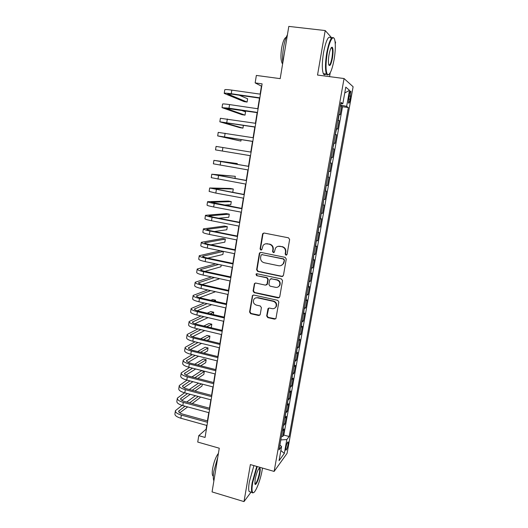 <?xml version="1.0" encoding="UTF-8"?>
<svg xmlns="http://www.w3.org/2000/svg" width="528" height="528" viewBox="0 0 528 528"><rect width="100%" height="100%" fill="white"/><g stroke="black" fill="none" stroke-linecap="round" stroke-linejoin="round"><path stroke-width="0.79" d="M285.945 255.176L287.067 254.39L289.634 239.494L288.506 237.824L264.112 233.039L262.805 233.554L262.541 234.175L260.086 248.926L260.858 250.081L261.782 249.718L263.063 245.5C264.158 244.108 265.571 243.547 267.307 243.817L269.326 244.22C271.894 245.012 273.075 246.787 272.884 249.539L272.56 251.453L273.339 252.615L274.296 252.219L275.491 248.134C276.593 246.649 278.051 246.048 279.866 246.325L281.899 246.734C284.493 247.533 285.688 249.315 285.49 252.08L285.16 254.001L285.945 255.176M278.124 246.338L282.275 246.635C284.863 247.427 286.057 249.209 285.853 251.968L285.523 253.889L286.592 255.07M263.835 233.02L262.951 234.095L260.495 248.82L261.466 249.995M265.716 243.804L269.716 244.127C272.283 244.913 273.464 246.682 273.273 249.434L272.95 251.341L273.966 252.523M288.037 444.602L288.176 441.949C287.529 441.758 286.777 443.599 285.919 447.48L285.78 450.127C286.433 450.298 287.186 448.463 288.037 444.602M266.673 315.949L267.769 317.605L274.501 319.15L275.926 318.523L278.85 301.996L277.741 300.333L253.77 295.033L252.43 295.574L249.572 312.048L250.661 313.691L258.687 315.533L260.238 314.483L261.393 307.646L260.297 305.989L256.298 305.092C253.565 303.95 252.767 302.023 253.902 299.31C254.793 298.063 255.994 297.568 257.519 297.832L273.286 301.33C275.979 302.405 276.817 304.293 275.814 306.986C274.923 308.359 273.662 308.906 272.039 308.629L269.405 308.035L268.006 308.629L266.673 315.949L267.062 315.718L268.165 317.374L275.669 318.846M331.749 37.864L325.202 30.551L288.803 26.4L280.19 78.646L256.351 75.431L255.156 82.903L262.106 83.86L205.069 437.441L198.766 435.659L197.743 442.068L219.265 448.206L212.065 491.911L243.995 501.6L251.038 492.136M325.202 30.551L317.526 75.055L344.051 78.54L274.131 471.418L250.378 464.581L243.995 501.6M281.84 276.52L283.437 275.425L286.262 259.03L285.146 257.354L260.885 252.41L259.558 252.938L259.321 253.526L256.615 269.768L257.71 271.418L281.84 276.52L282.823 276.349M282.539 280.612L279.741 296.855L278.157 297.931L254.173 292.651L253.077 291.001L254.437 283.589L255.77 283.048L265.472 285.146L267.036 284.064L267.815 279.47L266.713 277.807L256.595 275.649L255.981 274.111L256.912 273.735L281.424 278.942L282.539 280.612M335.28 43.897L335.584 42.141L335.056 41.554M281.497 436.187L282.704 436.517L284.044 428.993L282.803 430.538L283.351 425.773M283.734 423.641L284.942 423.964L286.295 416.407L285.061 417.872L285.622 413.061M285.978 411.028L287.199 411.352L288.552 403.748L287.331 405.134L287.899 400.277M288.242 398.35L289.463 398.66L290.822 391.017L289.621 392.324L290.189 387.42M290.512 385.592L291.74 385.902L293.113 378.213L291.918 379.441L292.492 374.491M292.802 372.768L294.03 373.072L295.409 365.343L294.228 366.478L294.809 361.489M295.099 359.872L296.333 360.169L297.719 352.394L296.551 353.45L297.139 348.407M297.409 346.903L298.65 347.193L300.043 339.372L298.881 340.349L299.482 335.26M299.732 333.854L300.98 334.145L302.379 326.278L301.237 327.169L301.844 322.027M302.075 320.74L303.316 321.017L304.729 313.111L303.6 313.909L304.214 308.728M304.425 307.547L305.672 307.824L307.098 299.864L305.976 300.577L306.596 295.343M306.788 294.274L308.042 294.545L309.474 286.546L308.365 287.173L308.999 281.886M309.164 280.929L310.424 281.193L311.863 273.148L310.768 273.682L311.408 268.349M311.56 267.511L312.827 267.769L314.266 259.677L313.19 260.119L313.837 254.74M313.962 254.008L315.236 254.265L316.688 246.121L315.619 246.477L316.272 241.045M316.384 240.431L317.658 240.682L319.123 232.492L318.067 232.756L318.727 227.271M318.82 226.776L320.1 227.02L321.565 218.783L320.529 218.948L321.202 213.411M321.268 213.041L322.549 213.279L324.027 204.996L323.004 205.062L323.684 199.478M323.73 199.228L325.017 199.452L326.502 191.123L325.492 191.096L326.179 185.46M326.205 185.328L327.499 185.552L328.997 177.17L327.994 177.052L328.693 171.356M328.693 171.349L329.993 171.567L331.498 163.139L330.198 162.921M330.211 162.855L331.531 157.238L332.508 157.502L334.019 149.021L332.713 148.81M332.746 148.619L334.066 142.989L335.029 143.352L336.554 134.818L335.24 134.62M335.3 134.297L336.626 128.654L337.57 129.116L339.101 120.536L337.867 119.889M337.788 120.338L339.101 120.536M349.265 94.974L348.487 103C348.962 103.646 349.523 102.419 350.163 99.317L350.942 91.298C350.467 90.638 349.906 91.859 349.265 94.974M344.051 78.54L353.113 86.75L287.08 453.341L274.131 471.418M282.704 436.517L283.833 435.072L289.146 436.517L348.328 107.56L346.645 106.372L340.52 104.999M289.146 436.517L286.823 439.58L284.341 453.413L279.048 460.7L281.582 446.497L279.068 449.816L340.982 102.392L342.824 103.686L345.781 87.133L349.529 90.321L346.645 106.372M283.833 435.072L342.507 106.735L341.669 106.168L340.131 114.8L338.897 114.101M335.603 134.396L336.554 134.818M333.049 148.698L334.019 149.021M330.515 162.914L331.498 163.139M329.993 171.567L329.003 171.409M327.499 185.552L326.495 185.486M325.017 199.452L323.994 199.485M322.549 213.279L321.512 213.404M320.1 227.02L319.051 227.238M317.658 240.682L316.595 240.999M315.236 254.265L314.16 254.674M312.827 267.769L311.731 268.27M310.424 281.193L309.322 281.787M308.042 294.545L306.926 295.225M305.672 307.824L304.544 308.59M303.316 321.017L302.174 321.875M300.98 334.145L299.825 335.082M298.65 347.193L297.482 348.216M296.333 360.169L295.152 361.277M294.03 373.072L292.835 374.266M291.74 385.902L290.539 387.176M289.463 398.66L288.248 400.019M287.199 411.352L285.971 412.784M284.942 423.964L283.708 425.482M329.551 76.633L330.218 72.824M206.712 425.416L206.105 429.198L198.766 435.659M255.156 82.903L261.426 86.13L260.132 94.136M259.492 98.109L257.776 108.755M257.149 112.629L255.433 123.281M254.826 127.063L253.103 137.722M252.509 141.405L250.787 152.084M250.213 155.668L248.497 166.307M247.916 169.91L246.22 180.424M245.632 184.074L243.956 194.449M243.362 198.158L241.705 208.402M241.105 212.157L239.474 222.268M238.861 226.07L237.25 236.049M236.63 239.903L235.039 249.757M234.412 253.658L232.841 263.38M232.208 267.333L230.657 276.929M230.01 280.929L228.485 290.393M227.832 294.446L226.327 303.785M225.667 307.883L224.182 317.104M223.516 321.242L222.044 330.337M221.371 334.528L219.925 343.504M219.239 347.734L217.813 356.591M217.12 360.862L215.714 369.6M215.015 373.923L213.629 382.543M212.923 386.905L211.556 395.413M210.844 399.815L209.491 408.203M208.771 412.652L207.438 420.928M340.342 105.976L341.669 106.168M342.507 106.735L348.328 107.56M340.758 103.646L342.824 103.686M312.86 260.192L313.19 260.119M308.035 287.278L308.365 287.173M305.639 300.709L305.976 300.577M303.263 314.054L303.6 313.909M300.901 327.334L301.237 327.169M298.544 340.527L298.881 340.349M296.208 353.648L296.551 353.45M293.885 366.696L294.228 366.478M291.568 379.672L291.918 379.441M289.271 392.568L289.621 392.324M286.988 405.398L287.331 405.134M284.711 418.156L285.061 417.872M281.582 446.497L279.919 445.051M282.454 430.841L282.803 430.538M280.83 439.916L286.823 439.58M344.731 92.994L349.529 90.321M284.341 453.413L280.863 450.542M260.489 252.391L259.73 253.407L257.03 269.623L258.126 271.273L282.216 276.362M284.097 260.172L283.312 259.004L262.027 254.648L261.096 255.017L260.601 257.426C260.41 260.159 261.584 261.921 264.132 262.726L278.652 265.742C280.533 266.039 282.031 265.399 283.127 263.822L284.46 260.047L283.681 258.878L283.312 259.004M261.809 254.628L283.681 258.878M281.173 265.492L283.496 263.683L284.117 262.06L283.747 262.192M284.46 260.047L284.117 262.06M255.235 283.048L254.641 283.958L253.499 290.822L254.588 292.466L279.239 297.7M266.462 284.968L267.432 283.892L268.211 279.305L267.109 277.649L256.595 275.649M256.634 273.722L257.011 275.497M275.616 287.344C277.22 287.602 278.474 287.06 279.378 285.714C280.447 282.975 279.609 281.061 276.877 279.979L271.267 278.777L269.689 279.866L268.91 284.467L270.013 286.13L275.616 287.344M278.058 286.988L279.754 285.536C280.817 282.803 279.985 280.896 277.253 279.814L276.877 279.979M270.686 278.784L277.253 279.814M268.693 308.075L267.062 315.718M274.732 308.147L276.197 306.768C277.2 304.082 276.355 302.201 273.676 301.125L273.286 301.33M255.512 297.983L257.928 297.634L273.676 301.125M253.183 295.04L252.648 295.904L249.995 311.824L251.084 313.467L259.802 315.269M224.235 93.311L224.77 89.819C224.862 89.397 227.212 89.496 231.812 90.116L260.443 94.175M259.802 98.155L232.406 94.228L227.713 93.997L247.091 102.056L244.048 101.614L224.222 93.397C224.308 92.994 226.657 93.113 231.251 93.74L259.855 97.838M247.091 102.056L247.612 98.776L239.283 95.212M334.079 59.71C335.432 51.48 335.689 45.025 334.838 40.339C333.564 33.766 329.34 40.577 327.261 53.051C325.545 64.423 325.637 71.59 327.518 74.554C329.795 75.365 331.98 70.422 334.079 59.71M328.746 74.653L327.017 74.943L326.449 74.065C325.07 70.013 325.162 62.964 326.733 52.912C329.208 40.696 331.597 35.772 333.907 38.141M332.435 58.106C331.003 64.898 329.743 67.003 328.654 64.409C328.231 62.132 328.357 58.925 329.03 54.773C330.092 49.348 331.188 46.86 332.317 47.309C333.26 48.886 333.3 52.483 332.435 58.106M328.865 65.089C329.941 65.327 330.957 62.951 331.927 57.974C332.666 53.361 332.713 50.074 332.072 48.121L331.333 47.606M282.79 62.865C282.374 58.384 282.619 53.302 283.516 47.619C284.48 41.976 285.78 37.693 287.423 34.762M282.625 63.875L282.176 63.314C280.784 60.37 280.592 55.348 281.609 48.239C282.81 41.705 284.348 38.056 286.222 37.277M325.895 73.993C324.865 75.2 324.007 75.088 323.327 73.656C321.908 69.61 321.981 62.561 323.539 52.516C326.119 39.89 328.588 35.079 330.937 38.095M331.934 47.17L331.921 47.619M257.222 466.547L252.701 482.519C251.757 488.255 251.797 491.614 252.813 492.584C254.826 494.465 260.37 480.916 262.159 470.125L262.482 468.065M253.513 492.644L252.311 492.875L251.942 492.406C251.269 490.855 251.354 487.575 252.193 482.566L256.74 466.409M259.868 473.121C258.832 479.477 255.407 486.862 254.892 483.74L255.143 479.318C256.687 472.283 258.245 468.527 259.822 468.052C260.33 468.567 260.344 470.257 259.868 473.121M254.912 483.833C256.43 483.397 257.921 479.84 259.38 473.161C259.776 470.837 259.816 469.3 259.505 468.56L259.103 468.283M213.886 480.843C213.114 479.127 213.101 475.926 213.833 471.253L217.76 457.354M213.305 476.19L212.764 475.741C212.104 474.586 212.051 472.223 212.612 468.666C213.939 461.789 215.873 456.687 218.42 453.361M250.51 491.977L249.143 491.568C248.45 490.017 248.523 486.737 249.355 481.727L253.922 465.597M259.34 468.085L259.274 468.494M222.037 107.58L222.578 104.095C222.651 103.765 224.987 103.93 229.568 104.584L258.086 108.794M257.459 112.675L225.509 108.24L245.018 115.137L241.982 114.675L222.031 107.646L229.007 108.187L257.499 112.438M245.018 115.137L245.533 111.87L241.025 110.227M219.859 121.77L220.394 118.279L255.743 123.328M255.13 127.109L223.324 122.404L242.953 128.146L239.923 127.67L219.853 121.816L255.156 126.951M242.953 128.146L243.401 125.288M217.688 135.874L218.222 132.383L253.414 137.775M252.82 141.458L221.146 136.481L240.893 141.082L217.681 135.901L252.833 141.372M240.893 141.082L241.131 139.577M250.516 155.72L215.53 149.899L216.064 146.408L251.097 152.13M215.53 149.899L250.516 155.707M237.197 164.38L237.323 163.561L213.919 160.347L248.794 166.406M213.919 160.36L213.385 163.825L248.219 169.963M248.8 166.36L217.371 160.921L237.323 163.561M234.96 178.431L235.297 176.312L211.787 174.214L246.503 180.596M211.787 174.24L211.259 177.665L245.936 184.127M246.523 180.477L215.226 174.781L235.297 176.312M231.277 192.139L232.782 192.159L233.284 188.998L230.307 188.456L209.669 187.988L244.226 194.7M209.662 188.041L209.141 191.426L215.827 193.096L243.659 198.211M244.259 194.509L213.101 188.555L233.284 188.998M223.852 205.042L230.782 204.758L231.284 201.61L228.314 201.062L207.563 201.689C207.537 202.033 209.755 202.64 214.21 203.498L241.969 208.718M207.55 201.762L207.035 205.108C207.009 205.471 209.22 206.092 213.668 206.956L241.402 212.21M242.009 208.454L210.982 202.25L231.284 201.61M218.625 218.229L228.789 217.285L229.291 214.163L226.334 213.596L205.465 215.312C205.425 215.747 207.629 216.414 212.065 217.298L239.719 222.658M205.451 215.404L204.943 218.711C204.904 219.166 207.095 219.839 211.53 220.737L239.158 226.129M239.771 222.321L213.286 217.193L208.877 215.873L229.291 214.163M214.474 231.515L226.809 229.753L227.304 226.644L224.36 226.063L203.386 228.862C203.333 229.383 205.517 230.102 209.933 231.02L237.481 236.518M203.366 228.967L202.864 232.234C202.811 232.782 204.989 233.515 209.405 234.439L236.927 239.963M237.547 236.108L211.16 230.855C208.21 230.241 206.752 229.759 206.785 229.409L227.304 226.644M210.936 244.82L224.842 242.154L225.337 239.059L222.4 238.471L201.313 242.326C201.247 242.939 203.412 243.718 207.814 244.662L235.264 250.292M201.293 242.458L200.798 245.678C200.726 246.319 202.891 247.111 207.286 248.061L234.709 253.724M235.336 249.817L209.048 244.431C206.111 243.804 204.659 243.283 204.706 242.873L225.337 239.059M207.781 258.106L222.882 254.489L223.37 251.414L220.447 250.807L199.254 255.717C199.175 256.417 201.326 257.255 205.709 258.225L233.053 263.987M199.228 255.862L198.739 259.05C198.653 259.776 200.805 260.627 205.187 261.604L232.498 267.399M233.138 263.446L206.95 257.935C204.019 257.288 202.587 256.727 202.633 256.258L223.37 251.414M215.708 263.835L197.201 269.029C197.109 269.821 199.247 270.712 203.617 271.715L230.855 277.603M197.182 269.194L196.693 272.349C196.594 273.161 198.733 274.065 203.095 275.075L230.307 280.995M230.954 276.989L204.857 271.359C201.947 270.692 200.515 270.098 200.574 269.57L218.651 264.462M204.877 271.359L220.935 266.759L221.212 265.003M211.484 276.896L195.169 282.269C195.063 283.147 197.182 284.097 201.538 285.12L228.67 291.139M195.142 282.454L194.66 285.569C194.548 286.466 196.667 287.43 201.016 288.46L228.129 294.512M228.782 290.459L202.785 284.704C199.881 284.024 198.462 283.391 198.528 282.803L214.441 277.543M202.171 284.559L218.995 278.969L219.061 278.546M207.682 289.951L193.142 295.436C193.024 296.393 195.129 297.403 199.465 298.452L226.499 304.597M193.109 295.634L192.641 298.716C192.515 299.699 194.621 300.716 198.95 301.772L225.958 307.949M226.618 303.851L200.719 297.977C197.828 297.277 196.423 296.604 196.495 295.964L210.646 290.611M199.617 297.7L215.516 291.694M204.197 302.973L191.129 308.524C190.997 309.573 193.09 310.629 197.406 311.705L224.341 317.975M191.096 308.741L190.628 311.784C190.489 312.853 192.581 313.929 196.891 315.011L223.806 321.308M224.473 317.17L198.667 311.17C195.789 310.457 194.39 309.745 194.476 309.045L207.167 303.653M197.175 310.774L211.636 304.676M215.444 301.316L215.629 300.181L212.744 299.528L210.87 300.28M213.774 300.94L215.629 300.181M200.957 315.962L189.13 321.545C188.978 322.667 191.057 323.783 195.36 324.885L222.196 331.28M189.09 321.776L188.628 324.786C188.476 325.934 190.555 327.063 194.852 328.172L221.661 334.594M222.334 330.409L196.627 324.291C193.756 323.558 192.37 322.813 192.463 322.06L203.933 316.655M194.819 323.776L208.052 317.625M213.338 314.582L213.715 312.213L210.837 311.546L207.227 313.163M210.137 313.837L213.715 312.213M197.908 328.904L187.136 334.488C186.978 335.696 189.037 336.864 193.327 337.993L220.064 344.507M187.097 334.739L186.641 337.709C186.476 338.943 188.536 340.124 192.819 341.253L219.529 347.807M220.216 343.57L194.594 337.339C191.737 336.587 190.364 335.808 190.463 335.003L200.884 329.617M192.535 336.712L204.706 330.535M210.5 327.591L211.339 327.169L211.814 324.185L208.949 323.506L203.834 326.007M206.752 326.7L211.814 324.185M195.01 341.794L185.156 347.358C184.985 348.652 187.031 349.873 191.301 351.021L217.939 357.661M185.117 347.629L184.661 350.566C184.49 351.879 186.536 353.113 190.799 354.268L217.411 360.934M218.104 356.664L192.581 350.315C189.73 349.549 188.364 348.731 188.476 347.866L197.987 342.52M190.304 349.576L201.551 343.398M207.062 340.375L209.451 339.062L209.926 336.092L207.068 335.405L200.64 338.811M203.564 339.517L209.926 336.092M192.245 354.631L183.19 360.155C183.005 361.528 185.038 362.802 189.288 363.977L215.833 370.735M183.143 360.446L182.695 363.35C182.51 364.736 184.543 366.023 188.786 367.211L215.305 373.996M216.005 369.679L190.575 363.211C187.737 362.432 186.377 361.581 186.496 360.664L195.215 355.377M188.12 362.366L198.554 356.215M203.821 353.107L207.57 350.896L208.045 347.939L205.194 347.239L197.617 351.562M200.534 352.295L208.045 347.939M189.585 367.409L181.229 372.887C181.031 374.339 183.051 375.665 187.288 376.867L213.734 383.744M181.183 373.19L180.741 376.061C180.543 377.527 182.556 378.866 186.793 380.074L213.213 386.978M213.913 382.615L188.575 376.042C185.75 375.243 184.404 374.359 184.529 373.388L192.548 368.174M185.975 375.091L195.69 368.973M200.732 365.798L205.702 362.663L206.171 359.726L203.333 359.014L194.726 364.267M197.65 365.013L206.171 359.726M187.011 380.134L179.282 385.546C179.071 387.077 181.078 388.45 185.302 389.677L211.649 396.667M179.236 385.862L178.794 388.7C178.583 390.251 180.589 391.637 184.8 392.872L211.127 399.887M211.84 395.485L186.595 388.799C183.777 387.981 182.437 387.064 182.576 386.041L189.974 380.906M183.863 387.75L192.931 381.678M197.789 378.431L203.841 374.378L204.31 371.455L201.478 370.735L191.954 376.919M194.878 377.678L204.31 371.455M184.516 392.792L177.349 398.132C177.124 399.742 179.117 401.168 183.322 402.415L209.576 409.523M177.296 398.468L176.86 401.273C176.642 402.897 178.629 404.336 182.827 405.59L209.055 412.731M209.774 408.283L184.622 401.485C181.817 400.653 180.484 399.703 180.629 398.627L187.473 393.578M181.784 400.33L190.271 394.324M194.951 391.01L201.993 386.034L202.297 384.127M192.199 390.284L201.366 383.882M198.535 383.143L189.281 389.512M182.101 405.379L175.421 410.652C175.19 412.335 177.164 413.813 181.355 415.087L207.511 422.308M175.369 411.008L174.94 413.774C174.709 415.477 176.682 416.968 180.86 418.242L206.996 425.495M207.722 421.007L182.655 414.097C179.863 413.252 178.543 412.269 178.695 411.14L185.038 406.19M179.731 412.85L187.691 406.916M192.218 403.537L200.152 397.624L200.251 396.99M189.605 402.831L198.264 396.462M195.433 395.703L186.694 402.046M338.164 120.014L339.194 114.233M349.094 95.931L350.731 96.155M348.546 99.092L350.163 99.317M285.853 251.968L285.49 252.08M282.275 246.635L281.899 246.734M280.243 246.226L279.866 246.325M272.95 251.341L272.56 251.453M273.273 249.434L272.884 249.539M269.716 244.127L269.326 244.22M267.703 243.725L267.307 243.817M260.495 248.82L260.086 248.926M262.951 234.095L262.541 234.175M285.523 253.889L285.16 254.001M258.126 271.273L257.71 271.418M257.03 269.623L256.615 269.768M259.73 253.407L259.321 253.526M262.436 254.536L262.027 254.648M278.533 297.733L278.157 297.931M254.588 292.466L254.173 292.651M253.499 290.822L253.077 291.001M254.641 283.958L254.219 284.13M267.432 283.892L267.036 284.064M268.211 279.305L267.815 279.47M267.109 277.649L266.713 277.807M271.656 278.619L271.267 278.777M268.231 308.873L267.835 309.098M257.928 297.634L257.519 297.832M259.096 315.302L258.687 315.533M251.084 313.467L250.661 313.691M249.995 311.824L249.572 312.048M252.648 295.904L252.226 296.096M274.883 318.905L274.501 319.15M268.165 317.374L267.769 317.605M231.812 90.116L231.251 93.74M228.169 93.845L228.103 94.235M229.568 104.584L229.007 108.187M227.337 118.965L226.776 122.549M225.113 133.267L224.558 136.825M222.908 147.477L222.361 151.021M220.711 161.608L220.169 165.125M218.533 175.652L217.991 179.15M216.361 189.618L215.827 193.096M214.21 203.498L213.668 206.956M211.411 202.178L211.365 202.508M212.065 217.298L211.53 220.737M209.312 215.754L209.246 216.176M209.933 231.02L209.405 234.439M207.227 229.258L207.148 229.766M207.814 244.662L207.286 248.061M205.148 242.682L205.055 243.276M205.709 258.225L205.187 261.604M203.082 256.027L202.983 256.714M203.617 271.715L203.095 275.075M201.029 269.3L200.917 270.065M201.538 285.12L201.016 288.46M198.99 282.5L198.858 283.351M199.465 298.452L198.95 301.772M196.964 295.621L196.819 296.558M197.406 311.705L196.891 315.011M194.944 308.675L194.786 309.692M195.36 324.885L194.852 328.172M192.938 321.651L192.766 322.747M193.327 337.993L192.819 341.253M190.945 334.554L190.76 335.729M191.301 351.021L190.799 354.268M188.958 347.384L188.76 348.645M189.288 363.977L188.786 367.211M186.985 360.149L186.78 361.482M187.288 376.867L186.793 380.074M185.018 372.841L184.8 374.253M185.302 389.677L184.8 392.872M183.071 385.46L182.84 386.951M183.322 402.415L182.827 405.59M181.13 398.013L180.886 399.577M181.355 415.087L180.86 418.242M179.197 410.494L178.946 412.13M350.434 91.225L350.942 91.298M263.215 233.475L262.805 233.554M259.974 252.826L259.558 252.938M283.496 263.683L283.127 263.822M254.852 283.417L254.437 283.589M267.241 284.401L266.845 284.572M256.397 273.959L255.981 274.111M279.754 285.536L279.378 285.714M268.402 308.411L268.006 308.629M276.197 306.768L275.814 306.986M252.853 295.383L252.43 295.574M323.327 73.656L326.449 74.065M332.072 48.121L331.063 47.995M282.704 63.38L282.176 63.314M331.808 47.705L332.317 47.309M327.518 74.554L327.017 74.943M249.143 491.568L251.942 492.406M259.505 468.56L258.984 468.415M213.319 475.906L212.764 475.741M259.334 468.343L259.822 468.052M252.813 492.584L252.311 492.875"/></g></svg>
